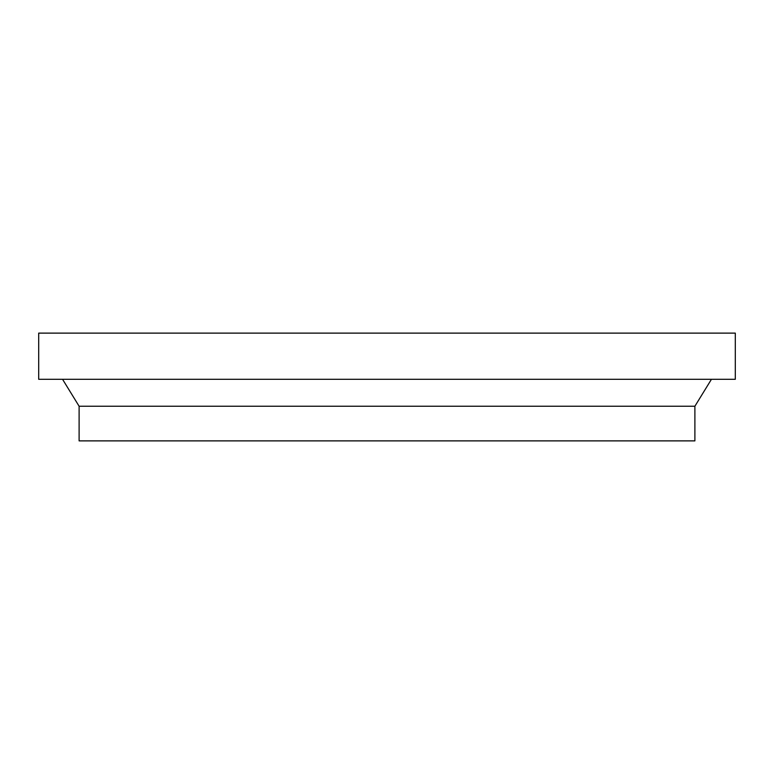 <?xml version="1.0" encoding="UTF-8"?>
<svg xmlns="http://www.w3.org/2000/svg" width="774" height="774" viewBox="0 0 774 774"><rect width="100%" height="100%" fill="white"/><g stroke="black" fill="none" stroke-linecap="round" stroke-linejoin="round"><path stroke-width="1.16" d="M79.112 406.244L79.112 440.88L694.888 440.88L694.888 406.244L79.112 406.244L694.888 406.244L711.441 379.299L694.888 406.244L694.888 440.88L79.112 440.88L79.112 406.244L62.559 379.299L79.112 406.244M38.7 333.12L38.7 379.299L735.3 379.299L735.3 333.12L38.7 333.12L735.3 333.12L735.3 379.299L38.7 379.299L38.7 333.12"/></g></svg>
